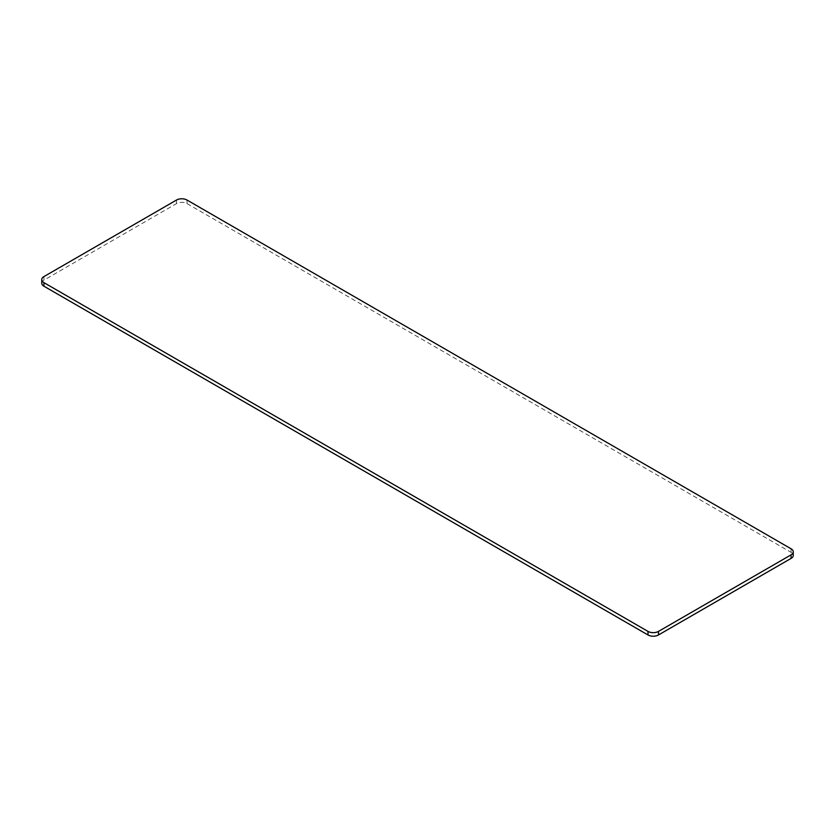 <?xml version="1.0" encoding="UTF-8"?>
<svg xmlns="http://www.w3.org/2000/svg" width="835" height="835" viewBox="0 0 835 835"><rect width="100%" height="100%" fill="white"/><g stroke="black" fill="none" stroke-linecap="round" stroke-linejoin="round"><path stroke-width="0.63" stroke-dasharray="4.17 3.13" d="M41.75 283.18A7.411 4.279 180 0 1 43.921 280.153L176.519 203.594A7.411 4.279 180 0 1 186.998 203.594L791.079 552.363A7.411 4.279 180 0 1 793.25 555.379M791.079 548.793L791.079 552.363M186.998 200.035L186.998 203.594M176.519 200.035L176.519 203.594M43.921 276.594L43.921 280.153"/><path stroke-width="1.25" d="M648.002 631.406A7.411 4.279 0 0 0 658.481 631.406L791.079 554.847A7.411 4.279 0 0 0 793.25 551.82A7.411 4.279 0 0 0 791.079 548.793L186.998 200.035A7.411 4.279 0 0 0 176.519 200.035L43.921 276.594A7.411 4.279 0 0 0 41.75 279.621A7.411 4.279 0 0 0 43.921 282.637L648.002 631.406L648.002 634.965L43.921 286.207A7.411 4.279 180 0 1 41.75 283.18L41.75 279.621M793.25 551.82L793.25 555.379A7.411 4.279 180 0 1 791.079 558.406L658.481 634.965A7.411 4.279 180 0 1 648.002 634.965M658.481 634.965L658.481 631.406M791.079 554.847L791.079 558.406M43.921 282.637L43.921 286.207"/></g></svg>
